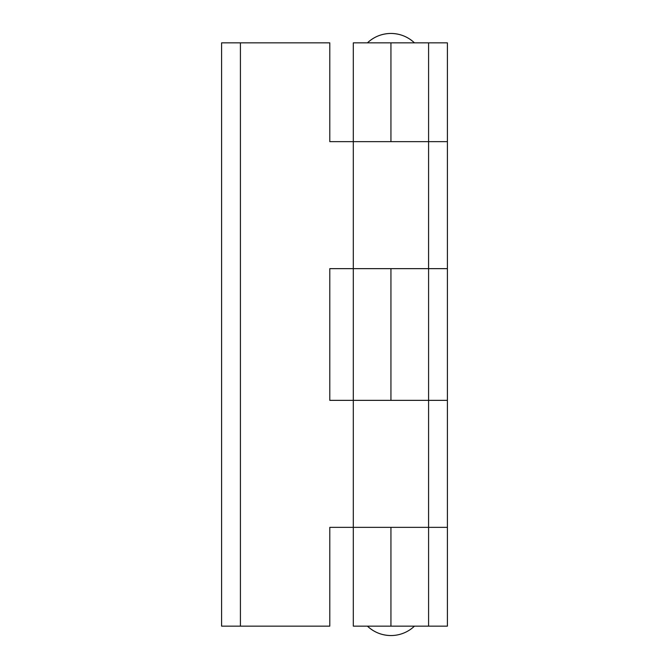 <?xml version="1.0" encoding="UTF-8"?>
<svg xmlns="http://www.w3.org/2000/svg" width="669" height="669" viewBox="0 0 669 669"><rect width="100%" height="100%" fill="white"/><g stroke="black" fill="none" stroke-linecap="round" stroke-linejoin="round"><path stroke-width="1" d="M423.536 141.644L353.307 141.644L353.307 42.858L447.402 42.858L428.586 42.858L428.586 141.644L447.402 141.644L447.402 42.858L447.402 268.645L428.586 268.645L428.586 400.355L447.402 400.355L447.402 141.644L390.939 141.644L390.939 42.858L428.586 42.858L428.586 400.355L390.939 400.355L390.939 268.645L428.586 268.645L428.586 141.644L428.57 268.645L353.307 268.645L353.307 400.355L353.307 141.644L390.939 141.644L390.939 42.858L353.307 42.858L353.307 141.644L428.586 141.644L428.57 268.645L447.402 268.645L447.402 527.356L428.586 527.356L428.586 626.142L447.402 626.142L447.402 400.355L428.586 400.355L428.586 626.142L390.939 626.142L390.939 527.356L428.586 527.356L428.586 400.355L428.57 527.356L353.307 527.356L353.307 626.142L353.307 400.355L390.939 400.355L390.939 268.645L329.792 268.645L329.792 400.355L428.586 400.355L428.57 527.356L447.402 527.356L447.402 626.142L390.939 626.142L390.939 527.356L329.792 527.356L329.792 626.142L221.598 626.142L221.598 42.858L240.414 42.858L221.598 42.858L221.598 626.142L240.414 626.142L240.414 42.858L329.792 42.858L240.414 42.858L240.414 626.142L329.792 626.142L329.792 527.356L390.939 527.356M353.307 626.142L390.939 626.142L353.307 626.142M390.939 141.644L329.792 141.644L329.792 42.858L329.792 141.644L353.307 141.644L353.307 268.645L390.939 268.645M423.536 400.355L353.307 400.355L353.307 527.356M390.939 400.355L329.792 400.355L329.792 268.645L353.307 268.645M390.939 635.55C381.899 635.425 374.055 632.289 367.423 626.142A34.102 34.102 0 0 0 414.462 626.142M390.939 33.45A34.102 34.102 0 0 0 367.423 42.858C374.055 36.711 381.899 33.575 390.939 33.45C399.987 33.575 407.831 36.711 414.462 42.858A34.102 34.102 0 0 0 390.939 33.45"/></g></svg>
